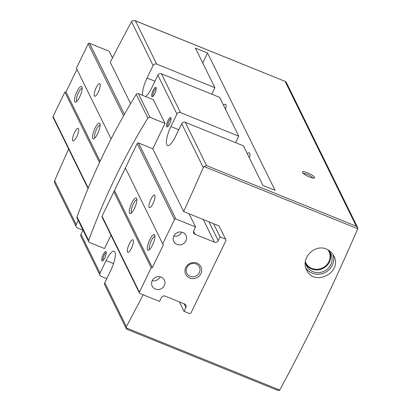 <?xml version="1.0" encoding="UTF-8"?>
<svg xmlns="http://www.w3.org/2000/svg" width="411" height="411" viewBox="0 0 411 411"><rect width="100%" height="100%" fill="white"/><g stroke="black" fill="none" stroke-linecap="round" stroke-linejoin="round"><path stroke-width="0.62" d="M305.337 261.848A12.911 12.078 153.8 0 0 305.738 262.752A12.911 12.078 153.8 0 0 322.65 267.9A12.911 12.078 153.8 0 0 328.908 251.368A12.911 12.078 153.8 0 0 328.363 250.381M309.55 177.054A6.797 1.541 -154.2 0 1 302.383 172.348A6.797 1.541 -154.2 0 1 309.159 173.514A6.797 1.541 -154.2 0 1 314.281 178.097A6.797 1.541 -154.2 0 1 309.55 177.054M156.678 64.101L135.409 20.817L132.393 20.684L131.541 21.629L153.103 65.503A2.718 2.543 -26.2 0 1 156.678 64.101L214.876 87.661L195.436 48.102L207.56 53.014L275.036 190.319L262.912 185.412L243.471 145.859L185.279 122.298A2.718 2.543 153.8 0 0 181.698 123.701L203.26 167.575L204.051 166.512L206.543 165.582L356.28 226.199L357.945 228.218L286.226 82.2M161.446 73.8A2.718 2.543 153.8 0 0 157.87 75.203L176.935 114.001A2.718 2.543 -26.2 0 1 180.511 112.599L238.709 136.159L219.644 97.361L161.446 73.8L180.511 112.599M211.732 94.16L214.876 87.661M235.565 142.658L238.709 136.159M106.788 278.663L101.306 276.444A2.718 2.543 -26.2 0 1 100.032 273.079L106.079 260.569A15.289 4.146 -68 0 1 114.201 251.249A15.289 4.146 -68 0 1 110.847 270.268L104.8 282.778A2.718 2.543 153.8 0 0 104.784 284.962L126.259 328.666L127.338 329.427M83.001 230.068L80.967 234.28A2.718 2.543 153.8 0 0 80.952 236.459L100.017 275.262M104.8 282.778L126.357 326.653L126.254 328.666M204.051 166.512L357.75 228.732A611.517 165.828 112 0 1 279.768 390.044A1.701 0.462 -68 0 1 279.516 390.45L277.076 390.044M110.985 235.21L104.533 248.552L89.547 242.49A1.701 1.587 -26.2 0 1 88.745 241.75L77.093 218.036A1.701 1.587 -26.2 0 1 77.037 216.828A679.46 635.596 -26.2 0 1 136.226 94.386A1.701 1.587 -26.2 0 1 138.379 93.662L153.365 99.724L165.017 123.439L152.779 148.756L183.635 211.557A611.517 165.828 -68 0 0 203.26 167.575M183.635 211.557L219.099 225.911L225.577 239.099L220.044 236.859L218.21 240.656A2.887 2.702 153.8 0 1 214.408 242.146L195.086 234.321A2.887 2.702 153.8 0 1 193.735 230.746L195.569 226.949L175.867 218.976A1.017 0.956 153.8 0 0 174.526 219.5L162.72 243.929L163.378 244.812L152.358 267.612L151.197 267.761L139.391 292.185A1.017 0.956 153.8 0 0 139.863 293.449L159.566 301.422L161.405 297.626A2.887 2.702 153.8 0 1 165.207 296.136L184.529 303.96A2.887 2.702 153.8 0 1 185.88 307.536L184.046 311.333L189.574 313.572L190.915 313.048L226.055 240.358L225.577 239.099M126.357 326.653A611.517 165.828 -68 0 0 143.156 294.779M326.498 249.138C314.523 243.548 300.256 258.632 306.632 269.96C314.086 287.171 342.954 272.411 333.789 255.914C332.186 252.78 329.756 250.52 326.498 249.138M286.339 82.498L285.147 81.435L356.28 226.199M134.972 20.591L285.511 81.532L135.409 20.817M82.955 230.165L77.474 227.946A2.718 2.543 -26.2 0 1 76.184 226.759L54.709 183.054L54.411 182.001L54.642 180.706L76.199 224.581L78.239 220.368M68.647 149.054A611.517 165.828 -68 0 0 54.642 180.706M131.541 21.629A611.517 165.828 -68 0 0 110.266 62.251L130.621 103.67M153.103 65.503L147.051 78.013A15.289 4.146 -68 0 0 142.674 95.398M176.935 114.001L170.884 126.511A15.289 4.146 -68 0 0 167.534 145.535A15.289 4.146 -68 0 0 175.651 136.211L181.698 123.701M145.576 96.57A15.289 4.146 -68 0 0 151.818 87.713L157.87 75.203M154.731 93.641A5.096 1.382 112 0 1 152.466 96.703A5.096 1.382 112 0 1 152.656 91.504A5.096 1.382 112 0 1 156.134 87.635A5.096 1.382 112 0 1 154.731 93.641M169.563 123.819A5.096 1.382 112 0 1 167.292 126.881A5.096 1.382 112 0 1 167.488 121.682A5.096 1.382 112 0 1 170.961 117.813A5.096 1.382 112 0 1 169.563 123.819M104.759 257.872A5.096 1.382 112 0 1 102.488 260.934A5.096 1.382 112 0 1 102.683 255.74A5.096 1.382 112 0 1 106.156 251.871A5.096 1.382 112 0 1 104.759 257.872M357.75 228.732A1.701 0.462 -68 0 0 357.945 228.218M76.184 226.759A2.718 2.543 -26.2 0 1 76.199 224.581M152.779 148.756L138.533 142.992L175.867 218.976M88.745 241.75A1.701 1.587 -26.2 0 1 88.689 240.543A679.46 635.596 -26.2 0 1 147.878 118.096A1.701 1.587 -26.2 0 1 150.03 117.371L165.017 123.439M102.529 217.465A1.017 0.956 -26.2 0 1 102.051 216.207L137.192 143.516A1.017 0.956 -26.2 0 1 138.533 142.992M207.56 53.014L202.746 62.975M249.426 157.973A8.662 2.348 -68 0 0 249.266 152.784A8.662 2.348 -68 0 0 247.371 153.791M225.593 109.47A8.662 2.348 -68 0 0 225.434 104.281A8.662 2.348 -68 0 0 223.538 105.288M167.945 126.362A4.177 1.13 112 0 1 168.536 122.108A4.177 1.13 112 0 1 171.068 118.64M153.113 96.184A4.177 1.13 112 0 1 153.709 91.93A4.177 1.13 112 0 1 156.237 88.463M103.135 260.415A4.177 1.13 112 0 1 103.731 256.166A4.177 1.13 112 0 1 106.264 252.693M305.897 268.157A15.289 14.303 153.8 0 0 325.08 272.524A15.289 14.303 153.8 0 0 333.002 254.537M305.871 264.355A13.589 12.71 153.8 0 0 322.928 268.47A13.589 12.71 153.8 0 0 330.095 252.457M305.322 261.987A13.589 12.71 153.8 0 0 306.452 265.747A13.589 12.71 153.8 0 0 324.253 271.162A13.589 12.71 153.8 0 0 330.845 253.762A13.589 12.71 153.8 0 0 327.367 249.528M303.267 173.432A5.507 1.248 -154.2 0 1 308.486 174.906A5.507 1.248 -154.2 0 1 312.889 178.081M149.666 249.4A7.023 1.906 112 0 1 151.305 240.718A7.023 1.906 112 0 1 154.921 236.407M179.401 301.885L184.046 311.333M213.566 223.671L220.044 236.859M189.091 213.766L195.569 226.949M150.919 199.227A6.797 1.844 112 0 1 154.526 195.086A6.797 1.844 112 0 1 153.683 202.073A6.797 1.844 112 0 1 149.424 207.683A6.797 1.844 112 0 1 150.919 199.227M125.381 167.945L162.72 243.929M131.756 203.075A8.492 2.302 112 0 1 136.74 198.462A8.492 2.302 112 0 1 135.214 206.635A8.492 2.302 112 0 1 130.626 213.571A8.492 2.302 112 0 1 131.756 203.075M149.763 239.721A8.492 2.302 112 0 1 154.747 235.107A8.492 2.302 112 0 1 153.221 243.281A8.492 2.302 112 0 1 148.633 250.212A8.492 2.302 112 0 1 149.763 239.721M125.401 167.981L114.489 190.55L152.358 267.612M113.862 191.778L151.197 267.761M129.316 243.913A6.797 1.844 112 0 1 132.923 239.772A6.797 1.844 112 0 1 132.08 246.759A6.797 1.844 112 0 1 127.826 252.364A6.797 1.844 112 0 1 129.316 243.913M189.728 278.016A8.492 7.943 -26.2 0 1 188.567 264.186A8.492 7.943 -26.2 0 1 201.693 269.503A8.492 7.943 -26.2 0 1 189.728 278.016M161.163 277.137A6.797 6.355 153.8 0 0 153.565 278.756A6.797 6.355 153.8 0 0 152.183 286.092A6.797 6.355 153.8 0 0 161.086 288.799A6.797 6.355 153.8 0 0 164.379 280.097A6.797 6.355 153.8 0 0 161.163 277.137M182.761 232.451A6.797 6.355 153.8 0 0 175.168 234.07A6.797 6.355 153.8 0 0 173.786 241.406A6.797 6.355 153.8 0 0 182.684 244.113A6.797 6.355 153.8 0 0 185.983 235.411A6.797 6.355 153.8 0 0 182.761 232.451M131.659 212.759A7.023 1.906 112 0 1 133.298 204.077A7.023 1.906 112 0 1 136.92 199.761M173.771 236.058A6.797 6.355 153.8 0 0 181.76 232.138M152.168 280.744A6.797 6.355 153.8 0 0 160.156 276.819M190.123 276.259A7.023 6.571 -26.2 0 1 186.8 273.197A7.023 6.571 -26.2 0 1 190.206 264.206A7.023 6.571 -26.2 0 1 199.402 267.006A7.023 6.571 -26.2 0 1 197.974 274.584A7.023 6.571 -26.2 0 1 190.123 276.259M76.893 101.317A7.023 1.906 112 0 1 77.869 94.145A7.023 1.906 112 0 1 82.154 88.319M111.114 138.908L76.389 68.252L88.201 43.823A1.017 0.956 -26.2 0 1 89.541 43.299L109.244 51.272L112.496 57.889M88.046 188.536L53.055 117.33A1.017 0.956 -26.2 0 1 53.06 116.508L64.871 92.085L66.032 91.936L76.939 69.367M76.672 136.781A6.797 1.844 112 0 1 73.066 140.927A6.797 1.844 112 0 1 73.903 133.935A6.797 1.844 112 0 1 78.162 128.33A6.797 1.844 112 0 1 76.672 136.781M99.503 162.561L64.871 92.085M100.104 161.276L66.032 91.936M97.648 133.667A8.492 2.302 112 0 1 93.872 138.774A8.492 2.302 112 0 1 94.191 130.112A8.492 2.302 112 0 1 99.986 123.665A8.492 2.302 112 0 1 97.648 133.667M79.642 97.027A8.492 2.302 112 0 1 75.865 102.128A8.492 2.302 112 0 1 76.184 93.467A8.492 2.302 112 0 1 81.979 87.019A8.492 2.302 112 0 1 79.642 97.027M98.275 92.095A6.797 1.844 112 0 1 94.664 96.241A6.797 1.844 112 0 1 95.506 89.249A6.797 1.844 112 0 1 99.765 83.644A6.797 1.844 112 0 1 98.275 92.095M94.9 137.957A7.023 1.906 112 0 1 95.876 130.79A7.023 1.906 112 0 1 100.161 124.965M185.279 122.298L206.543 165.582M80.967 234.28L100.032 273.079M126.069 327.824L279.768 390.044M138.379 93.662L150.03 117.371M136.226 94.386L147.878 118.096M77.037 216.828L88.689 240.543M113.549 263.59L106.079 260.569M178.795 129.712L170.884 126.511M154.962 81.214L147.051 78.013M102.051 216.207L139.391 292.185M184.02 303.755L185.88 307.536M208.942 221.801L218.21 240.656M203.286 219.51L214.408 242.146M193.56 231.213L195.086 234.321M137.192 143.516L174.526 219.5M123.583 115.825L88.201 43.823M124.441 114.315L89.541 43.299M88.231 188.084L53.06 116.508M126.973 329.329L277.61 390.311M102.046 217.023L139.386 293.007"/></g></svg>
